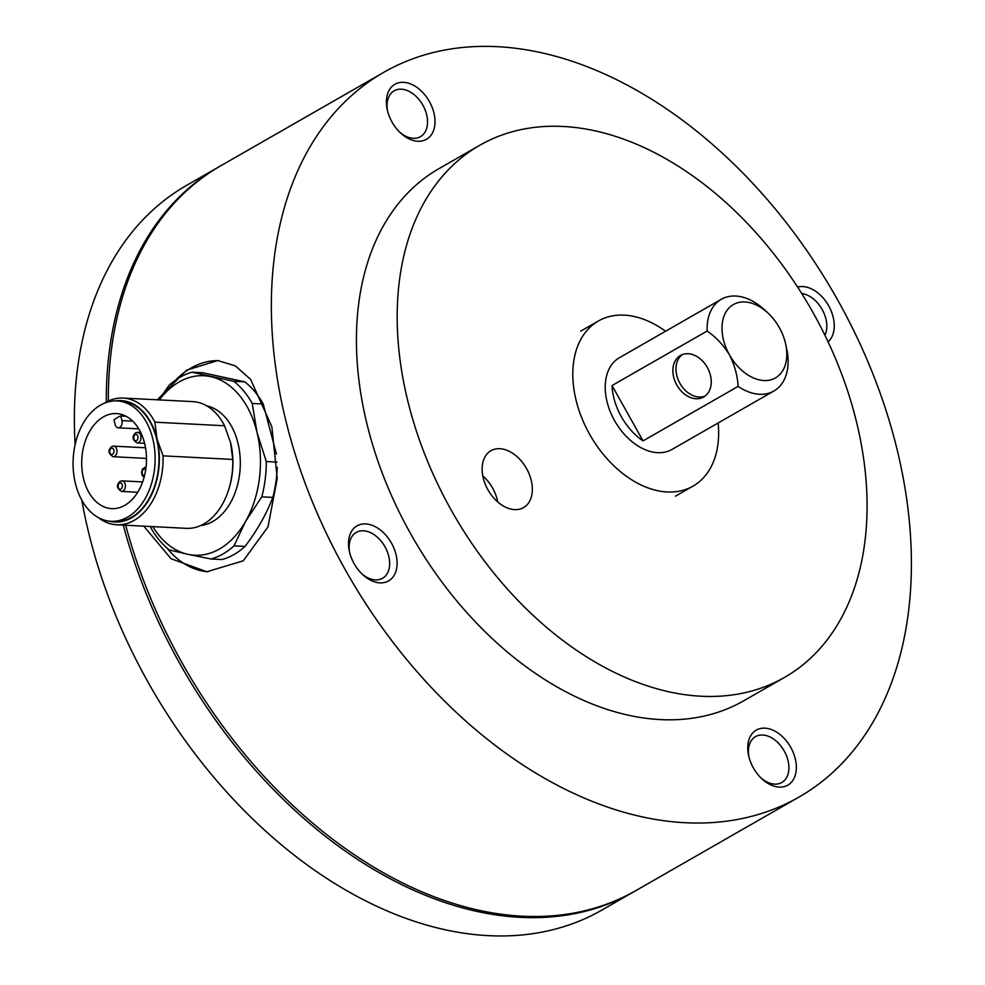 <?xml version="1.0" encoding="UTF-8"?>
<svg xmlns="http://www.w3.org/2000/svg" width="985" height="985" viewBox="0 0 985 985"><rect width="100%" height="100%" fill="white"/><g stroke="black" fill="none" stroke-linecap="round" stroke-linejoin="round"><path stroke-width="1.48" d="M144.66 443.582A47.575 32.333 92.9 0 1 111.65 508.629A47.575 32.333 92.9 0 1 83.528 478.636A47.575 32.333 92.9 0 1 116.538 413.589A47.575 32.333 92.9 0 1 144.66 443.582A47.575 32.333 92.9 0 1 111.65 508.629A47.575 32.333 92.9 0 1 83.528 478.636A47.575 32.333 92.9 0 1 116.538 413.589A47.575 32.333 92.9 0 1 144.66 443.582M75.377 483.303A60.27 40.964 92.9 0 1 117.19 400.92A60.27 40.964 92.9 0 1 152.81 438.916A60.27 40.964 92.9 0 1 110.997 521.299A60.27 40.964 92.9 0 1 75.377 483.303A60.27 40.964 -87.1 0 0 110.997 521.299A60.27 40.964 -87.1 0 0 152.81 438.916A60.27 40.964 -87.1 0 0 117.19 400.92A60.27 40.964 -87.1 0 0 75.377 483.303M206.862 405.894A60.27 40.964 92.9 0 1 238.001 443.287A60.27 40.964 92.9 0 1 200.706 525.534A60.27 40.964 -87.1 0 0 238.001 443.287A60.27 40.964 -87.1 0 0 206.862 405.894M114.876 521.496L110.997 521.299L114.876 521.496A60.27 40.964 -87.1 0 0 156.677 439.113A60.27 40.964 -87.1 0 0 121.056 401.117L117.19 400.92L121.056 401.117M125.994 416.224L120.786 415.953A47.575 32.333 -87.1 0 0 114.001 419.844L115.122 424.486A5.282 3.595 92.9 0 0 118.249 427.822A5.282 3.595 92.9 0 0 121.918 420.595L132.729 421.149M224.58 425.766L230.601 442.696L232.743 459.429L163.042 455.846L157.021 438.916L154.879 422.183L224.58 425.766A63.434 43.118 -87.1 0 0 192.863 401.634L123.162 398.051A63.434 43.118 -87.1 0 0 104.373 403.222M120.786 415.953L121.918 420.595M109.138 521.139A60.799 41.321 -87.1 0 0 148.957 499.69A60.799 41.321 -87.1 0 0 157.021 438.916A60.799 41.321 -87.1 0 0 115.307 400.895M154.879 422.183A63.434 43.118 -87.1 0 0 123.162 398.051M98.5 517.691A63.434 43.118 -87.1 0 0 116.649 524.759L186.35 528.342A63.434 43.118 -87.1 0 0 228.286 490.862A63.434 43.118 -87.1 0 0 232.743 459.429M228.286 490.862L228.606 489.877A60.799 41.321 -87.1 0 0 230.958 444.223A60.799 41.321 -87.1 0 0 230.601 442.696M116.649 524.759A63.434 43.118 -87.1 0 0 163.042 455.846M150.336 526.495L150.828 527.751A95.151 64.678 -87.1 0 0 169.248 549.901L187.938 554.333A89.869 61.082 -87.1 0 0 245.671 521.237A89.869 61.082 -87.1 0 0 257.023 432.39A89.869 61.082 -87.1 0 0 210.642 376.639A89.869 61.082 -87.1 0 0 159.336 399.91M152.823 526.618A89.869 61.082 -87.1 0 0 187.938 554.333L211.098 559A95.151 64.678 -87.1 0 0 234.024 545.85L245.671 521.237L261.788 496.846A95.151 64.678 -87.1 0 0 266.295 461.546L257.023 432.39L252.222 403.444A95.151 64.678 -87.1 0 0 233.802 381.306L244.822 381.872L202.972 372.773L191.952 372.207A95.151 64.678 -87.1 0 0 169.026 385.344L158.868 399.885M233.802 381.306L191.952 372.207M252.222 403.444L263.241 404.01A95.151 64.678 -87.1 0 0 244.822 381.872M211.098 559L222.105 559.566A95.151 64.678 -87.1 0 0 245.043 546.416C257.257 530.238 266.516 513.899 272.808 497.413A95.151 64.678 -87.1 0 0 277.228 467.247M234.024 545.85L245.043 546.416M261.788 496.846L272.808 497.413M266.295 461.546L277.019 462.1M276.416 454.097L263.241 404.01M824.888 335.232A26.435 17.767 60.2 0 0 825.922 318.968A26.435 17.767 60.2 0 0 801.692 293.518M797.591 287.103A31.717 21.313 -119.8 0 1 833.187 317.219A31.717 21.313 -119.8 0 1 828.065 341.881M433.942 112.992A31.717 21.313 -119.8 0 1 426.714 139.168A31.717 21.313 -119.8 0 1 400.55 132.975A31.717 21.313 -119.8 0 1 387.462 110.603A31.717 21.313 -119.8 0 1 387.29 109.852A31.717 21.313 -119.8 0 1 403.862 82.346A31.717 21.313 -119.8 0 1 433.942 112.992M399.664 132.125A26.435 17.767 60.2 0 0 420.447 136.669A26.435 17.767 60.2 0 0 426.665 114.74A26.435 17.767 60.2 0 0 394.16 90.805A26.435 17.767 60.2 0 0 387.573 111.046M383.658 72.397A417.628 280.651 -119.8 0 1 897.31 450.428A417.628 280.651 -119.8 0 1 799.094 797.013A417.628 280.651 -119.8 0 1 285.441 418.994A417.628 280.651 -119.8 0 1 383.658 72.397L220.64 165.862A417.628 280.651 60.2 0 0 108.325 401.08M157.292 399.812L186.596 370.163L217.697 360.559L235.353 365.854L250.621 379.41L271.86 426.788L277.228 478.39L268.006 526.864L243.27 560.822L206.85 571.743L171.033 558.729L143.785 526.15M166.921 547.98A105.727 71.856 -87.1 0 0 208.167 571.792M761.023 777.965A26.435 17.767 60.2 0 0 781.807 782.509A26.435 17.767 60.2 0 0 788.025 760.568A26.435 17.767 60.2 0 0 755.52 736.645A26.435 17.767 60.2 0 0 748.932 756.874M795.289 758.819A31.717 21.313 -119.8 0 1 788.062 785.008A31.717 21.313 -119.8 0 1 761.897 778.803A31.717 21.313 -119.8 0 1 748.822 756.431A31.717 21.313 -119.8 0 1 748.649 755.692A31.717 21.313 -119.8 0 1 765.21 728.174A31.717 21.313 -119.8 0 1 795.289 758.819M361.766 573.726A26.435 17.767 60.2 0 0 382.549 578.269A26.435 17.767 60.2 0 0 388.767 556.34A26.435 17.767 60.2 0 0 356.262 532.405A26.435 17.767 60.2 0 0 349.675 552.647M396.044 554.592A31.717 21.313 -119.8 0 1 388.816 580.768A31.717 21.313 -119.8 0 1 362.652 574.575A31.717 21.313 -119.8 0 1 349.564 552.203A31.717 21.313 -119.8 0 1 349.392 551.452A31.717 21.313 -119.8 0 1 365.964 523.946A31.717 21.313 -119.8 0 1 396.044 554.592M784.639 677.348L743.884 700.704A306.618 206.05 -119.8 0 1 366.765 423.168A306.618 206.05 -119.8 0 1 438.879 168.706L479.633 145.349A306.618 206.05 -119.8 0 1 856.741 422.885A306.618 206.05 -119.8 0 1 784.639 677.348A306.618 206.05 -119.8 0 1 407.519 399.812A306.618 206.05 -119.8 0 1 479.633 145.349M483.229 477.934A32.776 22.027 60.2 0 0 523.54 507.595A32.776 22.027 60.2 0 0 531.247 480.397A32.776 22.027 60.2 0 0 490.936 450.724A32.776 22.027 60.2 0 0 483.229 477.934M497.733 501.944A32.776 22.027 60.2 0 0 497.277 499.863A32.776 22.027 60.2 0 0 482.773 475.866M218.879 360.645A105.727 71.856 -87.1 0 0 175.552 380.112M125.686 525.227A417.628 280.651 60.2 0 0 636.076 890.477L799.094 797.013M106.281 402.114A417.628 280.651 -119.8 0 1 218.608 167.031L186.682 185.328A417.628 280.651 60.2 0 0 75.131 444.58M81.78 500.097A417.628 280.651 60.2 0 0 147.725 681.583A417.628 280.651 60.2 0 0 602.118 909.955L634.044 891.647A417.628 280.651 -119.8 0 1 630.228 893.777A417.628 280.651 -119.8 0 1 179.639 663.287A417.628 280.651 -119.8 0 1 123.297 525.104M218.608 167.031A417.628 280.651 -119.8 0 1 219.63 166.453M635.054 891.056A417.628 280.651 -119.8 0 1 634.044 891.647M721.316 299.28L619.43 357.69A52.87 35.522 60.2 0 0 614.492 420.509A52.87 35.522 60.2 0 0 672.016 449.419L773.902 391.008A52.87 35.522 -119.8 0 1 738.11 386.391L643.02 440.898L612.042 385.541L707.144 331.034A52.87 35.522 -119.8 0 1 721.316 299.28A52.87 35.522 -119.8 0 1 764.532 309.844L767.931 313.008A42.293 28.417 60.2 0 0 728.703 308.293A42.293 28.417 60.2 0 0 729.417 354.809C723.396 345.021 715.972 337.092 707.144 331.034M738.11 386.391C737.531 375.654 734.638 365.127 729.417 354.809A42.293 28.417 60.2 0 0 769.408 380.161A42.293 28.417 60.2 0 0 785.611 343.839L786.621 348.37A52.87 35.522 -119.8 0 1 773.902 391.008M612.042 385.541A52.87 35.522 60.2 0 0 621.289 416.618A52.87 35.522 60.2 0 0 643.02 440.898M707.341 367.467A23.788 17.619 -118.5 0 0 680.709 355.326A23.788 17.619 -118.5 0 0 676.781 384.987A23.788 17.619 -118.5 0 0 703.413 397.14A23.788 17.619 -118.5 0 0 707.341 367.467M682.322 354.588A23.788 17.619 -118.5 0 0 679.896 383.3A23.788 17.619 -118.5 0 0 704.915 396.179M785.611 343.839A42.293 28.417 60.2 0 0 779.381 327.685A42.293 28.417 60.2 0 0 767.931 313.008M665.552 331.243A95.151 63.951 60.2 0 0 598.387 320.999A95.151 63.951 60.2 0 0 589.51 434.077A95.151 63.951 60.2 0 0 693.046 486.11A95.151 63.951 60.2 0 0 718.139 422.971M144.61 467.469A5.282 3.595 92.9 0 1 146.026 467.099M144.561 475.423A3.177 2.155 92.9 0 1 142.148 473.182A3.177 2.155 92.9 0 1 143.539 469.352A3.177 2.155 92.9 0 1 145.669 469.833M142.283 473.736A5.282 3.595 92.9 0 1 142.443 470.682M140.781 435.715A5.282 3.595 92.9 0 1 138.577 442.573A5.282 3.595 92.9 0 1 137.112 442.942C132.273 439.839 131.768 436.49 135.622 432.883L137.654 432.378A5.282 3.595 92.9 0 1 140.781 435.715M136.189 432.747A5.282 3.595 92.9 0 1 137.654 432.378L140.744 432.538M135.117 434.631A3.177 2.155 92.9 0 1 137.875 436.417A3.177 2.155 92.9 0 1 136.546 440.529A3.177 2.155 92.9 0 1 133.8 438.744A3.177 2.155 92.9 0 1 135.117 434.631M133.874 439.014A5.282 3.595 92.9 0 1 134.034 435.949M116.759 449.48A5.282 3.595 92.9 0 1 114.556 456.338A5.282 3.595 92.9 0 1 113.103 456.708C108.251 453.605 107.759 450.256 111.6 446.648L113.644 446.143A5.282 3.595 92.9 0 1 116.759 449.48M112.179 446.513A5.282 3.595 92.9 0 1 113.644 446.143L145.521 447.781M111.108 448.397A3.177 2.155 92.9 0 1 113.854 450.182A3.177 2.155 92.9 0 1 112.536 454.294A3.177 2.155 92.9 0 1 109.778 452.521A3.177 2.155 92.9 0 1 111.108 448.397M109.852 452.78A5.282 3.595 92.9 0 1 110.012 449.726M125.181 484.201A5.282 3.595 92.9 0 1 122.977 491.059A5.282 3.595 92.9 0 1 121.512 491.429C116.673 488.338 116.168 484.977 120.01 481.369L122.054 480.877A5.282 3.595 92.9 0 1 125.181 484.201M120.589 481.234A5.282 3.595 92.9 0 1 122.054 480.877L142.616 481.924M119.517 483.13A3.177 2.155 92.9 0 1 122.275 484.903A3.177 2.155 92.9 0 1 120.946 489.016A3.177 2.155 92.9 0 1 118.2 487.243A3.177 2.155 92.9 0 1 119.517 483.13M118.274 487.501A5.282 3.595 92.9 0 1 118.422 484.448M146.063 467.099L142.653 468.86L141.532 472.184L142.32 475.595L144.081 477.282M144.598 443.324L137.112 442.942M146.469 458.419L113.103 456.708M137.678 492.266L121.512 491.429M138.774 428.869L118.249 427.822M675.39 496.231L693.046 486.11M580.731 331.132L598.387 320.999"/></g></svg>
